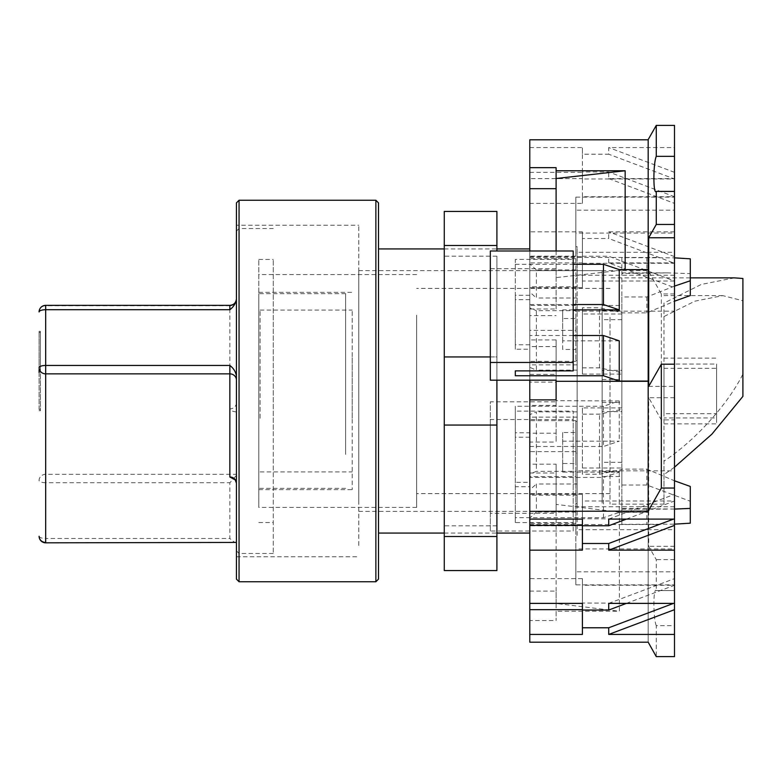 <?xml version="1.0" encoding="UTF-8"?>
<svg xmlns="http://www.w3.org/2000/svg" width="782" height="782" viewBox="0 0 782 782"><rect width="100%" height="100%" fill="white"/><g stroke="black" fill="none" stroke-linecap="round" stroke-linejoin="round"><path stroke-width="0.59" stroke-dasharray="3.91 2.93" d="M663.967 412.427L663.967 368.322L663.967 412.427M663.967 368.322L716.586 368.322L716.586 423.883L716.586 417.969L663.967 417.969M258.793 454.42L258.793 293.651L258.793 454.42M345.615 454.42L345.615 293.651L345.615 454.42M610.028 324.149L610.028 493.608L610.028 324.149M416.65 324.149L416.65 493.608L416.65 324.149M416.65 315.146L416.65 507.42L416.65 315.146M258.793 315.146L258.793 507.42L258.793 315.146M734.386 277.864L701.356 284.413L663.967 303.064L663.967 504.136L663.967 474.645L674.495 467.186M610.028 317.287L610.028 504.136L610.028 317.287M663.967 303.064L663.967 316.544L694.924 301.158L722.822 295.625L742.9 300.767L742.9 374.099C727.944 404.343 694.856 440.853 663.967 461.165L663.967 474.645M742.9 300.767L742.9 278.48M742.9 396.386L742.9 374.099M663.967 316.544L663.967 461.165M663.967 413.678L663.967 364.031L716.586 364.031L716.586 413.678L663.967 413.678L663.967 364.031M716.586 413.678L716.586 364.031M716.586 417.969L716.586 368.322M236.428 202.88L236.428 579.12M378.498 579.12L378.498 566.324M621.876 319.701L602.14 319.701L602.14 370.345L621.876 370.345L621.876 476.512L621.876 370.345M602.14 503.178L602.14 270.631L602.14 503.178M358.772 503.178L358.772 270.631L358.772 503.178M358.772 545.474L358.772 225.245L358.772 545.474M236.428 236.526L236.428 556.755L236.428 225.245L358.772 225.245M378.498 258.588L378.498 533.08L378.498 258.588M529.785 258.588L529.785 533.08L529.785 258.588M690.281 258.822L690.281 273.602L667.545 272.869L621.876 273.534L621.876 272.869L621.876 312.878L646.87 312.878L674.495 301.207M690.281 273.602L690.281 295.547M529.785 266.564L529.785 524.527L529.785 266.564M690.281 523.178L690.281 501.233L646.87 485.026L621.876 485.026L621.876 374.06L582.404 374.06L582.404 307.785L599.511 307.785L621.876 312.556L621.876 313.983L621.876 257.63L674.495 257.845M621.876 468.017L621.876 469.444L599.511 474.215L582.404 474.215L582.404 468.017L621.876 468.017L621.876 524.37L674.495 524.155M582.404 468.017L582.404 407.94L621.876 407.94L621.876 409.367L599.511 414.137L582.404 414.137L582.404 407.94M674.495 286.114L646.87 296.974L621.876 296.974L621.876 407.94M582.404 374.06L582.404 313.983L621.876 313.983M621.876 462.299L602.14 462.299L602.14 411.655L621.876 411.655M674.495 509.062L621.876 508.466L621.876 469.122L646.87 469.122L674.495 480.793M690.281 486.453L690.281 501.233M378.498 533.08L378.498 248.92M602.14 462.299L602.14 370.345M602.14 319.701L602.14 411.655M621.876 469.444L621.876 409.367M621.876 508.466L621.876 524.37M621.876 469.122L621.876 485.026M582.404 367.863L599.511 367.863L621.876 372.633L621.876 374.06M621.876 372.633L621.876 312.556M621.876 257.63L621.876 273.534M621.876 296.974L621.876 312.878M602.14 379.534L621.876 379.534M602.14 471.487L621.876 471.487M602.14 310.513L621.876 310.513M602.14 402.466L621.876 402.466M646.87 508.466L646.87 524.37M646.87 296.974L646.87 312.878M646.87 257.63L646.87 273.534M646.87 469.122L646.87 485.026M582.404 313.983L582.404 307.785M599.511 367.863L599.511 307.785M599.511 474.215L599.511 414.137M582.404 474.215L582.404 414.137M575.826 529.688L575.826 470.842L674.495 470.842L674.495 529.688L575.826 529.688L575.826 571.837L575.826 548.925L674.495 548.925L674.495 584.858L575.826 584.858L575.826 476.609L529.785 476.609L529.785 474.127L536.364 471.321L536.364 411.85L529.785 414.656L529.785 474.127M575.826 523.285L529.785 523.285L529.785 525.836L529.785 476.609M575.826 451.615L575.826 463.482L562.678 463.482L562.678 472.132L619.246 472.132L603.46 477.46L529.785 477.46L529.785 473.022L556.1 473.022L556.1 464.146L529.785 464.146L529.785 451.615L575.826 451.615L575.826 420.648L575.826 432.524L562.678 432.524L562.678 441.175L619.246 441.175L603.46 446.493L603.46 406.249L619.246 400.922L619.246 441.175M575.826 420.648L529.785 420.648L529.785 433.189L529.785 374.363L529.785 382.124L556.1 382.124L556.1 442.065L556.1 433.189L529.785 433.189M529.785 477.46L529.785 486.746L515.318 486.746L515.318 432.769L529.785 432.769L529.785 446.493L529.785 442.065L556.1 442.065M529.785 446.493L603.46 446.493M674.495 584.858L674.495 252.312L575.826 252.312L575.826 360.688L575.826 310.679L536.364 310.679L536.364 370.15L529.785 367.345L529.785 307.873L536.364 310.679M575.826 252.312L575.826 210.162L575.826 233.075L674.495 233.075L674.495 197.142L575.826 197.142L575.826 233.075M575.826 197.142L575.826 246.682L577.145 246.682L577.145 421.312L575.826 421.312L575.826 471.321L536.364 471.321M575.826 310.679L575.826 246.682M575.826 470.842L575.826 421.312M575.826 584.858L575.826 548.925M575.826 476.609L575.826 471.321M575.826 360.688L577.145 360.688L577.145 328.88L575.826 328.88M575.826 278.5L577.145 278.5L577.145 246.682M577.145 278.5L577.145 453.12L575.826 453.12M577.145 453.12L577.145 421.312M575.826 503.5L577.145 503.5L577.145 483.999L536.364 483.999L536.364 512.093L529.785 518.046L529.785 489.943L536.364 483.999M577.145 360.688L577.145 535.318L575.826 535.318M577.145 535.318L577.145 503.5M577.145 483.999L577.145 328.88M575.826 463.482L575.826 432.524M556.1 308.978L556.1 268.725L556.1 308.978L529.785 308.978L529.785 295.254L529.785 304.54L573.196 304.54M529.785 308.978L529.785 304.54M529.785 344.794L515.318 344.794L515.318 349.231L529.785 349.231L529.785 335.507L529.785 349.231M529.785 295.254L515.318 295.254L515.318 259.409L573.196 259.409L573.196 250.983M529.785 299.692L515.318 299.692L515.318 295.254M573.196 309.868L562.678 309.868L562.678 318.518L575.826 318.518L575.826 330.385L529.785 330.385L529.785 315.635L556.1 315.635M515.318 264.296L573.196 264.296M648.18 269.614L648.18 139.577M556.1 250.983L556.1 277.6L625.16 269.839L648.18 269.839M556.1 268.725L490.324 268.725L490.324 380.189M490.324 250.983L490.324 268.725M648.18 511.34L648.18 381.078M575.826 330.385L575.826 318.518M575.826 361.352L529.785 361.352L529.785 346.592L529.785 380.189M529.785 405.418L529.785 399.876L529.785 405.418L556.1 405.418L556.1 346.592L529.785 346.592M556.1 346.592L556.1 339.935L529.785 339.935M573.196 335.507L529.785 335.507M619.246 340.825L562.678 340.825L562.678 349.476L575.826 349.476M674.495 262.899L608.719 262.899L674.495 287.668L674.495 262.899L674.495 625.659L656.274 625.659L656.274 656.616M674.495 625.659L674.495 656.616M674.495 470.842L674.495 197.142M562.678 349.476L562.678 318.518M575.826 311.158L674.495 311.158M562.678 463.482L562.678 432.524M674.495 287.668L674.495 281.012L582.404 281.012L582.404 256.242L582.404 262.899L529.785 262.899L529.785 382.124M582.404 256.242L608.719 256.242L674.495 281.012L674.495 263.27L608.719 238.5L608.719 231.843L674.495 231.843L674.495 263.27L582.404 263.27L582.404 238.5L608.719 238.5M608.719 262.899L608.719 256.242M674.495 293.954L661.337 293.954L648.18 270.66L529.785 270.66M582.404 281.012L582.404 287.668L529.785 287.668L529.785 231.843L582.404 231.843L582.404 238.5M529.785 231.843L529.785 178.619L582.404 178.619L582.404 171.962L608.719 171.962L674.495 196.732L674.495 203.379L674.495 178.619L608.719 178.619L608.719 171.962M674.495 178.619L674.495 231.843M674.495 506.775L575.826 506.775M556.1 611.241L556.1 620.527L556.1 611.241L619.403 611.241L619.403 512.161L648.18 512.161L648.18 642.198M674.495 191.404L656.264 191.404M674.495 364.197L674.495 386.386L674.495 364.197M608.719 519.101L674.495 494.332L674.495 519.101L582.404 518.73L582.404 525.758L582.404 494.332L529.785 494.332L529.785 519.101L529.785 494.332M674.495 494.332L674.495 518.73L673.507 519.101M608.719 603.381L674.495 578.621L674.495 603.381L582.404 603.02L582.404 610.038L582.404 578.621L529.785 578.621L529.785 603.381L529.785 578.621M674.495 578.621L674.495 603.02L673.507 603.381M674.495 125.384L674.495 196.732L582.404 196.732L582.404 203.379L529.785 203.379L529.785 178.619M674.495 233.075L674.495 210.162L575.826 210.162M674.495 252.312L674.495 210.162M674.495 548.925L674.495 571.837L575.826 571.837M674.495 529.688L674.495 571.837M674.495 275.225L575.826 275.225M619.246 472.132L619.246 512.386L603.46 517.704L515.318 517.704L515.318 522.591L573.196 522.591L573.196 531.017L490.324 531.017L490.324 513.275L556.1 513.275L556.1 504.4L619.403 512.161M556.1 464.146L556.1 607.917L556.1 603.479L619.403 611.241M556.1 513.275L556.1 473.022M674.495 397.706L648.689 397.706L661.337 419.895L674.495 419.895M661.337 419.895L661.337 293.954M656.274 625.659C653.107 618.513 653.107 586.627 656.274 590.596L674.495 590.596L656.274 590.596L656.274 559.638L648.689 546.325L648.689 397.706M619.246 512.386L648.18 512.386L648.18 642.423M648.18 512.161L648.18 270.885M529.785 432.769L529.785 442.065M529.785 374.363L556.1 374.363L556.1 433.189M556.1 374.363L556.1 382.124M575.826 258.715L529.785 258.715L529.785 292.057L536.364 298.001L536.364 269.907L529.785 263.954M529.785 330.385L529.785 292.057M529.785 250.983L529.785 315.635M529.785 203.379L529.785 139.802M529.785 287.668L529.785 262.899M577.145 364.862L529.785 364.862L529.785 420.648M529.785 364.862L529.785 367.345M529.785 258.715L529.785 307.873M529.785 437.206L515.318 437.206L515.318 406.249L603.46 406.249M515.318 406.249L515.318 411.127L573.196 411.127L573.196 419.553L490.324 419.553L490.324 401.811L556.1 401.811M619.246 400.922L556.1 400.697M562.678 340.825L562.678 309.868M556.1 339.935L556.1 380.189M556.1 405.418L556.1 399.876M515.318 349.231L515.318 299.692M529.785 486.746L529.785 482.308L515.318 482.308M529.785 642.198L529.785 620.527L556.1 620.527M529.785 473.022L529.785 482.308M648.18 400.697L648.18 270.66M562.678 472.132L562.678 441.175M529.785 464.146L529.785 620.527M529.785 591.094L556.1 591.094L556.1 603.479M603.46 517.704L603.46 477.46M577.145 417.138L529.785 417.138L529.785 414.656M529.785 523.285L529.785 518.046M529.785 451.615L529.785 489.943M529.785 417.138L529.785 361.352M490.324 513.275L490.324 401.811M515.318 437.206L515.318 432.769M556.1 167.661L556.1 277.6M529.785 147.563L582.404 147.563L582.404 154.22L608.719 154.22L608.719 147.563L674.495 147.563M674.495 559.638L656.274 559.638M674.495 546.325L648.689 546.325M648.689 386.386L674.495 386.386M529.785 172.333L582.404 172.333L582.404 178.98L674.495 178.98L608.719 154.22M582.404 196.732L582.404 171.962M582.404 178.98L582.404 154.22M674.495 172.333L608.719 147.563M608.719 178.619L674.495 203.379M529.785 256.613L582.404 256.613L582.404 263.27M674.495 256.613L608.719 231.843M582.404 634.437L582.404 603.02M626.392 603.381L674.495 585.268L582.404 585.268M582.404 550.157L582.404 518.73M626.392 519.101L674.495 500.988L582.404 500.988M582.404 578.621L582.404 603.381M582.404 494.332L582.404 519.101M582.404 172.333L582.404 147.563M582.404 287.668L582.404 262.899M582.404 203.379L582.404 178.619M582.404 256.613L582.404 231.843M490.324 531.017L490.324 419.553M515.318 344.794L515.318 259.409M573.196 370.873L573.196 259.409M515.318 517.704L515.318 486.746M515.318 522.591L515.318 411.127M573.196 522.591L573.196 411.127M573.196 531.017L573.196 419.553M575.826 305.391L529.785 305.391M575.826 269.907L536.364 269.907M575.826 512.093L536.364 512.093M577.145 411.85L536.364 411.85M577.145 495.182L529.785 495.182M577.145 370.15L536.364 370.15M577.145 298.001L536.364 298.001M577.145 286.818L529.785 286.818M444.274 536.511L496.902 536.511L496.902 570.567L444.274 570.567L444.274 211.433L496.902 211.433L496.902 245.489L444.274 245.489M496.902 536.511L496.902 256.164L496.902 391L496.902 356.944L444.274 356.944M496.902 425.056L444.274 425.056M496.902 250.983L496.902 245.489M496.902 380.189L496.902 356.944L490.324 356.944M444.274 391L444.274 525.836L444.274 391M496.902 391L496.902 525.836L496.902 391M40.42 409.572L39.1 409.572L39.1 331.343L39.1 372.428L40.42 372.428L40.42 410.736L40.42 331.343L40.42 372.428M236.428 357.794L236.428 550.831L236.428 357.794M236.428 402.681A6.579 6.188 180 0 1 229.849 408.878C230.055 410.384 232.244 411.42 236.428 411.958L236.428 474.322C236.008 476.052 233.818 478.858 229.849 482.729L229.849 538.466L45.679 538.466L45.679 482.729L229.849 482.729M273.26 336.211L273.26 553.47L273.26 336.211M273.26 435.359L273.26 259.448L273.26 435.359M258.793 435.359L258.793 259.448L258.793 435.359M258.793 357.726L258.793 489.659L258.793 357.726M352.193 357.726L352.193 489.659L352.193 357.726M352.193 418.282L352.193 310.092L352.193 418.282M260.103 418.282L260.103 310.092L260.103 418.282M236.428 411.958L236.428 474.322L45.679 474.322L45.679 305.752L229.849 305.752L229.849 408.878M39.1 409.572L39.1 369.651L40.42 369.651M234.453 479.141L236.428 480.07M236.428 542.434C236.008 543.382 233.818 542.053 229.849 538.466M239.057 581.749L239.057 200.251M375.868 200.251L375.868 581.749M239.057 336.211L239.057 553.47L239.057 336.211M39.1 536.247A6.579 2.219 0 0 0 45.679 538.466L45.679 542.825M229.849 305.361L229.849 305.752A6.579 6.188 180 0 0 236.428 299.555M45.679 305.361L45.679 305.752A6.579 6.188 180 0 0 39.1 311.94M45.679 482.729A6.579 2.219 -0 0 1 39.1 480.51A6.579 6.188 0 0 1 45.679 474.322L45.679 482.729M40.42 332.497L39.1 332.497M663.967 423.883L716.586 423.883M345.615 488.349L258.793 488.349M610.028 288.392L416.65 288.392M416.65 274.58L258.793 274.58M690.281 277.864L610.028 277.864M663.967 504.136L610.028 504.136M416.65 507.42L258.793 507.42M610.028 493.608L416.65 493.608M345.615 293.651L258.793 293.651M663.967 358.117L716.586 358.117M663.967 295.625L722.822 295.625M358.772 270.631L602.14 270.631M444.274 533.08L496.902 533.08M529.785 524.527L657.457 524.527M529.785 257.474L657.457 257.474M621.876 272.869L667.545 272.869M602.14 476.512L621.876 476.512M621.876 509.131L667.545 509.131M444.274 248.92L496.902 248.92M236.428 556.755L358.772 556.755M358.772 511.369L602.14 511.369M602.14 305.488L621.876 305.488M575.826 256.164L529.785 256.164M575.826 525.836L529.785 525.836M496.902 256.164L444.274 256.164M496.902 525.836L444.274 525.836M40.42 410.736L39.1 410.736M273.26 553.47L239.057 553.47L236.428 550.831M258.793 259.448L273.26 259.448M258.793 489.659L352.193 489.659M260.103 310.092L352.193 310.092M260.103 471.908L352.193 471.908M258.793 292.341L352.193 292.341M258.793 522.552L273.26 522.552M236.428 231.169L239.057 228.53L273.26 228.53M40.42 331.343L39.1 331.343"/><path stroke-width="1.17" d="M674.495 467.186L711.855 434.196L742.9 396.386L742.9 278.48L734.386 277.864L690.281 277.864M236.428 579.12L236.428 202.88L239.057 200.251L239.057 581.749L236.428 579.12M378.498 215.676L378.498 579.12L375.868 581.749L375.868 200.251L378.498 202.88L378.498 215.676M236.428 225.245L236.428 236.526M674.495 301.207L690.281 295.547L690.281 280.767L674.495 286.114M674.495 524.155L690.281 523.178L690.281 486.453L674.495 480.793M674.495 257.845L690.281 258.822L690.281 280.767M690.281 508.398L674.495 509.062M378.498 566.324L378.498 533.08L444.274 533.08M444.274 248.92L378.498 248.92L378.498 202.88M573.196 304.54L603.46 304.54L603.46 264.296L619.246 269.614L648.18 269.614L648.18 139.577L656.274 125.384L674.495 125.384L674.495 156.341L656.274 156.341L656.274 125.384M603.46 304.54L619.246 309.868L619.246 269.614M603.46 375.751L603.46 335.507L619.246 340.825L619.246 381.078L603.46 375.751L515.318 375.751L515.318 370.873L515.318 375.751M619.246 309.868L573.196 309.868M573.196 264.296L603.46 264.296M529.785 380.189L529.785 399.876L556.1 399.876L556.1 380.189L490.324 380.189L490.324 250.983L573.196 250.983L573.196 370.873L515.318 370.873M490.324 362.447L573.196 362.447M556.1 381.303L648.18 381.303M648.18 269.614L648.18 381.078L619.246 381.078M603.46 335.507L573.196 335.507M674.495 634.437L674.495 656.616L656.274 656.616L648.18 642.198L529.785 642.198L529.785 634.437L582.404 634.437L582.404 627.78L608.719 627.78L608.719 634.437L674.495 634.437L674.495 603.381L608.719 603.381L608.719 610.038L582.404 610.038L582.404 603.381L529.785 603.381L529.785 634.437M529.785 399.876L529.785 550.157L582.404 550.157L582.404 543.5L608.719 543.5L608.719 550.157L674.495 550.157L674.495 488.046L661.337 488.046L648.18 511.115L648.18 381.078M529.785 550.157L529.785 603.381M674.495 603.381L674.495 550.157M661.337 488.046L661.337 364.197L648.689 386.386L648.689 237.767L674.495 237.767L674.495 156.341M674.495 237.767L674.495 488.046M656.274 156.341C653.107 163.487 653.107 195.373 656.274 191.404L656.264 191.404M648.689 237.767L656.274 224.454L656.274 191.404L674.495 191.404M674.495 224.454L656.274 224.454M648.18 139.802L529.785 139.802L529.785 250.983M674.495 364.197L661.337 364.197M648.18 511.115L529.785 511.34M529.785 188.687L556.1 188.687L556.1 170.759L625.16 170.759L625.16 269.614M556.1 188.687L556.1 250.983M556.1 178.521L625.16 170.759M556.1 170.759L556.1 167.661L529.785 167.661M674.495 519.101L608.719 519.101L608.719 525.758L582.404 525.758L582.404 519.101L529.785 519.101M582.404 610.038L582.404 627.78M673.507 603.381L608.719 627.78M529.785 609.667L582.404 609.667M608.719 610.038L626.392 603.381M674.495 609.667L608.719 634.437M582.404 525.758L582.404 543.5M673.507 519.101L608.719 543.5M529.785 525.387L582.404 525.387M608.719 525.758L626.392 519.101M674.495 525.387L608.719 550.157M496.902 380.189L496.902 425.056L444.274 425.056L444.274 570.567L496.902 570.567L496.902 536.511L444.274 536.511M496.902 425.056L496.902 536.511M444.274 245.489L496.902 245.489L496.902 211.433L444.274 211.433L444.274 425.056M490.324 356.944L444.274 356.944M496.902 245.489L496.902 250.983M39.1 372.428L39.1 369.651M235.314 479.933L229.849 476.991A6.579 6.188 180 0 1 236.428 483.188L235.011 479.337M236.428 298.998C235.793 303.318 233.603 306.896 229.849 309.721L45.679 309.721L45.679 365.458L229.849 365.458C233.603 368.283 235.793 371.861 236.428 376.181M236.428 542.434L45.679 542.825L236.428 542.434M229.849 476.991L229.849 373.864L45.679 373.864L45.679 542.434A6.579 6.188 180 0 1 39.1 536.247A6.579 6.579 0 0 0 45.679 542.825M236.428 380.062A6.579 6.188 180 0 0 229.849 373.864L229.849 365.458M45.679 373.864L45.679 365.458A6.579 2.219 -0 0 0 39.1 367.677A6.579 6.188 0 0 0 45.679 373.864M229.849 309.721L229.849 305.361C233.847 304.98 236.037 302.781 236.428 298.783M45.679 305.361A6.579 6.579 0 0 0 39.1 311.94A6.579 2.219 0 0 1 45.679 309.721L45.679 305.361L229.849 305.361M239.057 581.749L375.868 581.749M496.902 533.08L529.785 533.08M496.902 248.92L529.785 248.92M239.057 200.251L375.868 200.251"/></g></svg>
